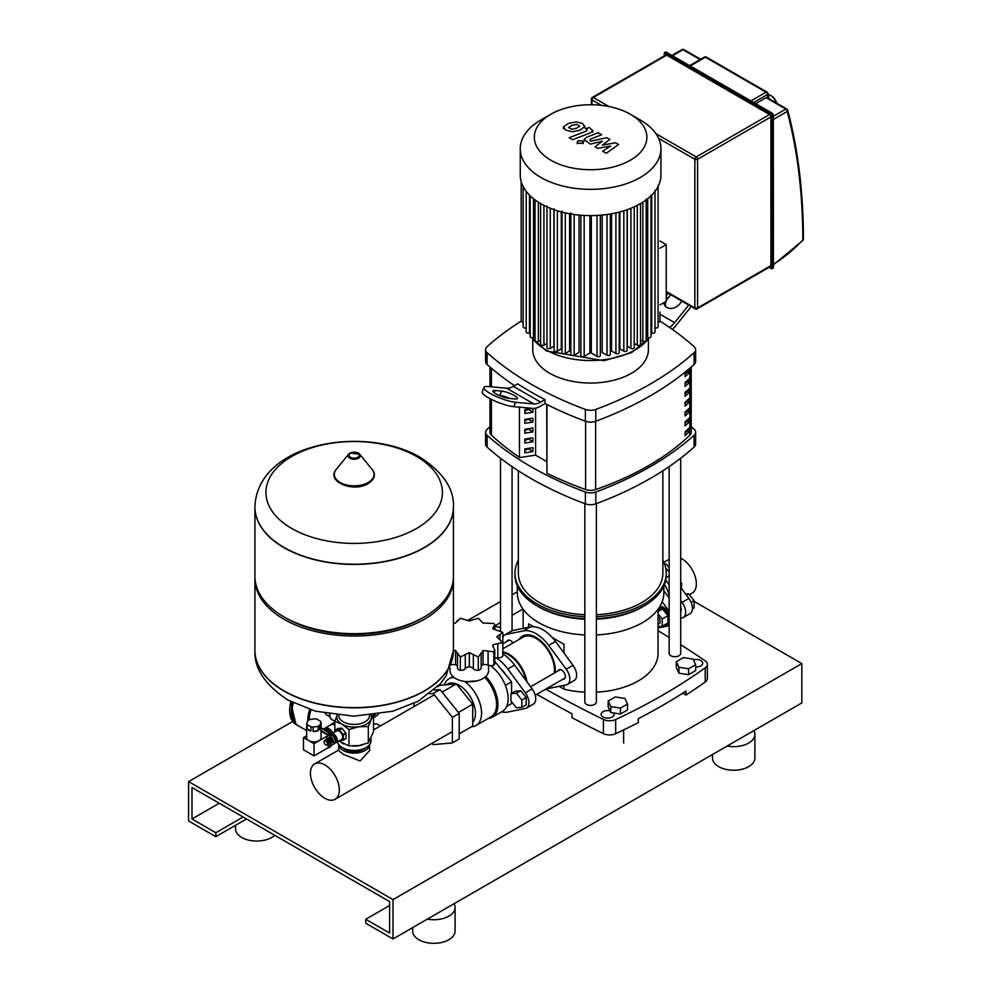 <?xml version="1.0" encoding="UTF-8"?>
<svg xmlns="http://www.w3.org/2000/svg" width="992" height="992" viewBox="0 0 992 992"><rect width="100%" height="100%" fill="white"/><g stroke="black" fill="none" stroke-linecap="round" stroke-linejoin="round"><path stroke-width="1.49" d="M689.39 594.741L692.118 593.166A20.423 11.792 -120 0 0 696.347 583.817A20.423 11.792 -120 0 0 680.698 558.161M669.129 567.684L666.227 564.076L664.876 564.857M666.227 564.076L664.652 564.225M681.566 588.504L681.566 583.147L680.698 583.656M681.566 583.147L680.698 582.068M680.698 611.605A5.295 3.063 -120 0 0 681.219 609.696A5.295 3.063 -120 0 0 680.698 607.178M680.698 618.276L682.05 618.004A11.569 6.671 -120 0 0 683.252 617.545A11.569 6.671 -120 0 0 682.05 602.355L680.698 600.507M669.129 584.809L665.719 580.184M664.466 584.486A26.015 15.016 60 0 1 669.129 595.212M665.768 568.255A31.794 18.364 60 0 1 669.129 571.826M680.698 587.326L688.87 598.424A11.569 6.671 60 0 1 690.072 613.614L683.252 617.545M659.32 607.389A9.635 5.568 60 0 1 669.129 618.314M659.717 606.757A9.635 5.568 60 0 1 669.129 613.49M658.056 624.315L659.172 623.67A4.824 2.778 -120 0 0 660.164 621.463A4.824 2.778 -120 0 0 658.056 616.602M658.056 613.825L662.21 619.008L662.21 626.274L658.056 626.646M658.056 609.311L662.482 608.914L658.056 611.481M662.482 608.914L667.938 615.697L662.21 619.008M667.938 615.697L667.938 622.964L662.21 626.274M669.129 621.748A9.635 5.568 60 0 1 667.306 624.538A9.635 5.568 60 0 1 664.603 624.886M669.129 623.422A9.635 5.568 60 0 1 668.658 623.745L667.306 624.538M685.67 594.084L688.646 593.811L686.414 595.101M688.646 593.811L694.102 600.594L691.102 602.33M694.102 600.594L694.102 607.86L692.453 608.815M526.206 697.525L520.763 690.742L515.307 691.226L510.942 693.743L510.942 701.022L516.398 707.792L521.854 707.308L526.206 704.791L526.206 697.525L521.854 700.042L516.398 693.259L520.763 690.742M516.398 693.259L510.942 693.743M521.854 707.308L521.854 700.042M450.046 668L450.046 670.666A19.27 11.123 0 0 0 455.688 678.54A19.27 11.123 0 0 0 476.693 680.946A19.27 11.123 0 0 0 488.585 670.666L488.585 665.322M453.418 650.38L455.588 650.492L457.51 653.604L457.473 667.802A4.824 2.778 180 0 1 457.51 667.455M457.56 653.145L460.338 656.977L469.315 652.624L478.293 656.977L481.07 653.145M481.12 667.455A4.824 2.778 180 0 1 481.157 667.802L481.12 653.604L483.042 650.492L493.842 651.794L494.772 649.996L492.726 645.879L493.098 644.688L502.845 642.506L502.845 655.898A4.824 2.778 180 0 1 502.82 656.183A4.824 2.778 180 0 1 497.798 657.82A5.134 2.964 0 0 0 494.772 658.13M494.772 649.996L494.772 663.524A4.824 2.778 180 0 1 493.842 665.161A4.824 2.778 180 0 1 488.089 665.124A5.134 2.964 0 0 0 483.042 664.727L483.042 650.492M493.842 665.161L493.842 651.794M481.157 667.802A4.824 2.778 180 0 1 478.293 670.344A4.824 2.778 180 0 1 473.345 668.658A5.134 2.964 0 0 0 469.315 666.86L469.315 652.624M478.293 670.344L478.293 656.977M469.315 666.86A5.134 2.964 0 0 0 465.285 668.658A4.824 2.778 180 0 1 460.338 670.344A4.824 2.778 180 0 1 457.473 667.802M460.338 670.344L460.338 656.977M502.82 656.183L502.82 642.816L496.781 636.765L502.82 632.437L493.098 628.841L494.772 624.948L493.842 623.46L483.042 623.038L478.293 618.276L469.315 620.905L460.338 618.276L457.56 621.017M493.098 628.841L492.726 627.8M502.845 646.114L502.82 632.437M483.042 664.727A5.134 2.964 0 0 0 481.157 666.537M457.473 666.537A5.134 2.964 0 0 0 455.588 664.727L455.588 650.492M455.588 664.727A5.134 2.964 0 0 0 451.149 664.9M457.473 621.451L457.473 620.422L455.588 623.038L453.418 623.336M493.098 647.156L493.098 644.688M444.329 684.951A26.982 15.574 60 0 1 449.016 678.776A26.982 15.574 60 0 1 454.113 677.511M446.326 684.778L447.528 684.083A23.126 13.355 60 0 1 456.283 683.885M456.419 683.934A23.126 13.355 60 0 1 459.098 685.224A23.126 13.355 60 0 1 473.506 703.502A23.126 13.355 60 0 1 472.725 722.412M476.941 680.884L466.178 681.653M434.211 690.072L440.014 689.552L459.197 713.409L459.197 738.978L452.377 742.909L433.206 744.632L432.115 743.268M459.197 713.409L452.377 717.34L452.377 742.909M414.024 706.54L414.024 703.402M429.722 693.792L433.206 693.482L452.377 717.34M440.014 689.552L433.206 693.482M506.664 706.428L511.562 703.601L511.562 701.778M511.562 693.396L511.562 681.802L494.772 661.49M505.387 685.36L511.562 681.802M437.794 686.625L440.014 685.336L456.37 683.885L472.725 704.221L472.725 726.02L459.197 733.832M456.37 683.885L442.085 692.131M472.725 704.221L458.44 712.467M464.603 681.454A26.982 15.574 60 0 1 480.5 705.238A26.982 15.574 60 0 1 475.986 725.512A26.982 15.574 60 0 1 471.436 726.764M484.766 677.325A26.982 15.574 60 0 1 490.978 716.856L475.986 725.512M485.795 676.445A27.95 16.132 60 0 1 492.144 717.29A27.95 16.132 60 0 1 488.027 718.555M490.432 665.682A27.95 16.132 60 0 1 507.011 690.308A27.95 16.132 60 0 1 502.361 711.4L492.144 717.29M502.845 648.805L523.082 637.124A26.015 15.016 60 0 1 536.089 638.414A26.015 15.016 60 0 1 554.317 673.072M502.845 651.856A26.015 15.016 60 0 1 508.834 654.15A26.015 15.016 60 0 1 526.888 681.764M502.845 652.376A26.015 15.016 60 0 1 508.152 654.546L508.834 654.931A25.048 14.471 60 0 1 526.082 680.648M508.834 654.931L508.152 654.546A26.015 15.016 60 0 1 525.896 680.4M501.803 669.65A23.275 13.442 60 0 1 504.965 673.605M511.562 690.581A23.275 13.442 60 0 1 511.661 692.763A23.275 13.442 60 0 1 511.649 693.334M496.124 657.845A31.794 18.364 60 0 1 507.805 669.017L525.338 692.838A11.569 6.671 60 0 1 526.541 708.028L533.349 704.097A11.569 6.671 -120 0 0 532.146 688.894L514.612 665.086A31.794 18.364 -120 0 0 502.845 653.864M526.541 708.028A11.569 6.671 60 0 1 525.338 708.474L507.805 712.045A31.794 18.364 60 0 1 501.592 711.847M768.155 94.488A9.635 5.568 60 0 1 770.474 95.368L770.474 95.368A9.635 5.568 60 0 1 776.513 103.056M770.474 95.368L771.156 95.753L770.474 95.368M776.773 103.205A8.668 5.01 -120 0 0 771.156 95.753M592.36 97.414A1.922 1.922 0 0 0 591.393 99.076A1.922 1.116 0 0 0 591.964 99.87A1.922 1.116 -60 0 1 593.328 97.501A1.922 1.116 -120 0 0 592.36 97.414L665.706 55.068A1.922 1.116 60 0 1 666.674 55.155L769.556 114.564A1.922 1.116 60 0 1 770.92 116.92L770.92 265.62A1.922 1.116 60 0 1 770.524 266.501L697.178 308.847A1.922 1.116 -120 0 0 697.574 307.966A1.922 1.116 180 0 1 694.846 307.966A1.922 1.116 120 0 0 695.243 308.847A1.922 1.922 0 0 0 697.178 308.847M755.73 103.664L766.072 97.687A1.922 1.116 -60 0 1 767.039 97.588L786.805 108.996A1.922 1.116 120 0 0 785.838 109.095A1.922 1.116 60 0 1 787.202 111.451A1.922 1.364 -14.8 0 0 787.698 110.174A1.922 1.922 0 0 0 786.805 108.996A1.922 1.116 120 0 1 787.152 109.504M568.577 127.447L571.776 129.295L576.563 128.204L579.774 126.182L576.575 124.335L571.764 125.438L568.565 127.584M584.858 126.79L582.614 123.541L576.302 121.855L568.329 123.454L563.493 126.84L565.762 130.101L572.049 131.775L579.998 130.188L584.908 126.344L584.908 127.931M563.493 126.84L563.444 128.861M572.632 139.723L590.438 132.792L592.782 130.597L589.161 127.497L585.689 128.861L587.016 129.617L586.743 130.907L569.185 137.739L572.632 139.723M587.016 129.617L586.743 130.907M582.292 140.827L578.113 140.827L577.245 142.03L578.113 143.232L582.292 143.232L583.16 142.03L582.292 140.827M615.61 142.761L602.38 145.13L609.832 139.438L606.831 137.702L590.984 141.124L589.918 140.504L590.178 139.227L601.685 134.714L598.238 132.73L586.458 137.342L584.139 139.525L590.376 144.125L602.355 141.199L595.002 146.804L597.692 148.354L610.675 146.01L602.714 151.255L606.273 153.301L618.611 144.497L615.61 142.761M589.918 140.504L590.178 139.227M630.391 114.266L640.336 120.007A70.345 40.61 180 0 1 660.945 148.726L660.945 175.001A70.345 40.61 180 0 1 640.336 203.72A70.345 40.61 180 0 1 563.679 212.524A70.345 40.61 180 0 1 520.254 175.001L520.254 148.726A70.345 40.61 180 0 1 540.863 120.007L550.808 114.266A56.271 32.488 180 0 1 630.391 114.266A56.271 32.488 180 0 1 630.391 160.208A56.271 32.488 180 0 1 550.808 160.208A56.271 32.488 180 0 1 550.808 114.266L540.863 120.007M660.945 148.726A70.345 40.61 180 0 1 640.336 177.444A70.345 40.61 180 0 1 563.679 186.248A70.345 40.61 180 0 1 520.254 148.726M660.015 248.223L666.227 244.627L666.227 301.283L660.015 304.866M660.015 241.044L666.227 244.627M630.937 208.27L630.937 348.378L627.291 346.27L627.291 209.647M623.832 210.8L623.832 351.168L619.901 348.899L619.901 211.928M615.908 212.896L615.908 353.487L611.58 350.994L611.58 213.764M607.042 214.495L607.042 355.26L602.169 352.445L602.169 215.066M597.035 215.45L597.035 356.376L591.294 353.065L591.294 215.611M589.905 215.611L589.905 353.065L584.164 356.376A1.922 1.116 180 0 1 582.068 356.612A1.922 1.116 180 0 1 580.878 355.582L580.878 215.227M579.03 215.066L579.03 352.445L574.157 355.26A1.922 1.116 180 0 1 572.049 355.496A1.922 1.116 180 0 1 570.859 354.466L570.859 212.858M569.606 213.764L569.606 350.994L565.291 353.487A1.922 1.116 180 0 1 563.196 353.722A1.922 1.116 180 0 1 562.005 352.693L562.005 211.073M561.298 211.928L561.298 348.899L557.368 351.168A1.922 1.116 180 0 1 555.272 351.404A1.922 1.116 180 0 1 554.082 350.374L554.082 208.754M553.908 209.647L553.908 346.27L550.262 348.378A1.922 1.116 180 0 1 548.167 348.614A1.922 1.116 180 0 1 546.976 347.584L546.976 205.964M546.976 343.381L543.926 345.142A1.922 1.116 0 0 1 541.83 345.39A1.922 1.116 0 0 1 540.64 344.36L540.64 203.596M535.035 199.913L535.035 340.69A1.922 1.116 0 0 0 536.226 341.719A1.922 1.116 0 0 0 538.334 341.484L540.64 340.144M530.199 195.821L530.199 336.598A1.922 1.116 0 0 0 531.39 337.627A1.922 1.116 0 0 0 533.498 337.379L535.035 336.486M526.194 191.332L526.194 332.022A1.922 1.116 0 0 0 527.384 333.052A1.922 1.116 0 0 0 529.48 332.804L530.199 332.394M521.184 181.586L521.184 321.123A1.922 1.116 0 0 0 523.119 322.239M523.119 186.459L523.119 326.901A1.922 1.116 0 0 0 524.173 327.893A1.922 1.116 0 0 0 526.194 327.794M660.015 312.12L660.015 321.123A1.922 1.116 180 0 1 658.08 322.239M658.08 185.281L658.08 326.901A1.922 1.116 180 0 1 657.026 327.893A1.922 1.116 180 0 1 655.005 327.794M655.005 190.402L655.005 332.022A1.922 1.116 180 0 1 653.815 333.052A1.922 1.116 180 0 1 651.719 332.804L650.988 332.394M650.988 194.978L650.988 336.598A1.922 1.116 180 0 1 649.797 337.627A1.922 1.116 180 0 1 647.702 337.379L646.164 336.486M646.164 199.07L646.164 340.69A1.922 1.116 180 0 1 644.974 341.719A1.922 1.116 180 0 1 642.866 341.484L640.559 340.144M634.223 343.381L637.273 345.142A1.922 1.116 0 0 0 639.369 345.39A1.922 1.116 0 0 0 640.559 344.36L640.559 203.596M597.035 356.376A1.922 1.116 0 0 0 599.131 356.612A1.922 1.116 0 0 0 600.321 355.582L600.321 215.227M607.042 355.26A1.922 1.116 0 0 0 609.138 355.496A1.922 1.116 0 0 0 610.328 354.466L610.328 213.987M615.908 353.487A1.922 1.116 0 0 0 618.004 353.722A1.922 1.116 0 0 0 619.194 352.693L619.194 212.102M623.832 351.168A1.922 1.116 0 0 0 625.927 351.404A1.922 1.116 0 0 0 627.118 350.374L627.118 209.709M630.937 348.378A1.922 1.116 0 0 0 633.032 348.614A1.922 1.116 0 0 0 634.223 347.584L634.223 206.857M489.974 398.648L489.974 432.227A9.635 5.568 0 0 0 491.424 435.166A313.174 180.804 0 0 0 519.461 457.324M685.063 376.675L685.063 372.732A275.826 159.253 0 0 0 689.006 369.111L689.006 373.042A275.826 159.253 180 0 1 685.063 376.675M685.063 374.083A273.42 157.852 0 0 0 687.258 372.037L689.006 373.042M687.258 372.037L687.258 370.748M685.063 386.508L685.063 382.565A275.826 159.253 0 0 0 689.006 378.944L689.006 382.875A275.826 159.253 180 0 1 685.063 386.508M685.063 383.916A273.42 157.852 0 0 0 687.258 381.87L689.006 382.875M687.258 381.87L687.258 380.581M685.063 396.341L685.063 392.41A275.826 159.253 0 0 0 689.006 388.777L689.006 392.72A275.826 159.253 180 0 1 685.063 396.341M685.063 393.75A273.42 157.852 0 0 0 687.258 391.704L689.006 392.72M687.258 391.704L687.258 390.414M685.063 406.174L685.063 402.244A275.826 159.253 0 0 0 689.006 398.61L689.006 402.554A275.826 159.253 180 0 1 685.063 406.174M685.063 403.583A273.42 157.852 0 0 0 687.258 401.537L689.006 402.554M687.258 401.537L687.258 400.26M685.063 416.008L685.063 412.077A275.826 159.253 0 0 0 689.006 408.456L689.006 412.387A275.826 159.253 180 0 1 685.063 416.008M685.063 413.416A273.42 157.852 0 0 0 687.258 411.37L689.006 412.387M687.258 411.37L687.258 410.093M685.063 425.841L685.063 421.91A275.826 159.253 0 0 0 689.006 418.289L689.006 422.22A275.826 159.253 180 0 1 685.063 425.841M685.063 423.262A273.42 157.852 0 0 0 687.258 421.203L689.006 422.22M687.258 421.203L687.258 419.926M685.063 435.674L685.063 431.743A275.826 159.253 0 0 0 689.006 428.122L689.006 432.053A275.826 159.253 180 0 1 685.063 435.674M685.063 433.095A273.42 157.852 0 0 0 687.258 431.036L689.006 432.053M687.258 431.036L687.258 429.759M546.952 404.513L546.952 473.221A313.174 180.804 0 0 0 585.602 489.54A9.635 5.568 0 0 0 595.646 489.577A275.826 159.253 0 0 0 689.837 435.19A9.635 5.568 0 0 0 691.213 432.326L691.213 367.015M648.408 339.227L648.408 349.668A57.821 33.381 180 0 1 612.721 380.506A57.821 33.381 180 0 1 549.717 373.265A57.821 33.381 180 0 1 532.778 349.668L532.778 339.227M521.184 321.148A327.918 189.323 0 0 0 487.109 346.654A9.635 5.568 180 0 0 485.572 349.668L485.572 361.472A9.635 5.568 0 0 0 487.109 364.486L487.109 352.681A9.635 5.568 180 0 1 485.572 349.668M545.005 403.521L545.005 399.59A327.918 189.323 180 0 1 517.75 383.854L513.397 386.372L540.652 402.107A19.27 11.123 -60 0 1 533.845 403.93L515.53 402.293L513.819 406.683L532.927 408.394A19.27 11.123 120 0 0 539.735 406.571L545.005 403.521A327.918 189.323 180 0 0 585.379 421.216A9.635 5.568 0 0 0 595.808 421.216L595.808 409.423A9.635 5.568 180 0 1 585.379 409.423L585.379 421.216M487.109 352.681A327.918 189.323 0 0 0 585.379 409.423M514.575 385.69A327.918 189.323 180 0 1 487.109 364.486M694.09 364.486A9.635 5.568 0 0 0 695.628 361.472L695.628 349.668A9.635 5.568 180 0 1 694.09 352.681L694.09 364.486A327.918 189.323 180 0 1 595.808 421.216M660.015 321.148A327.918 189.323 0 0 1 694.09 346.654A9.635 5.568 180 0 1 695.628 349.668M694.09 447.094A9.635 5.568 0 0 0 695.628 444.081L695.628 432.276A9.635 5.568 180 0 1 694.09 435.29L694.09 447.094A327.918 189.323 180 0 1 595.808 503.837L595.808 492.032A327.918 189.323 0 0 0 694.09 435.29M691.213 426.734A327.918 189.323 0 0 1 694.09 429.263A9.635 5.568 180 0 1 695.628 432.276M489.974 426.734A327.918 189.323 0 0 0 487.109 429.263A9.635 5.568 180 0 0 485.572 432.276L485.572 444.081A9.635 5.568 0 0 0 487.109 447.094L487.109 435.29A9.635 5.568 180 0 1 485.572 432.276M487.109 435.29A327.918 189.323 0 0 0 585.379 492.032L585.379 503.837A9.635 5.568 0 0 0 595.808 503.837M595.808 492.032A9.635 5.568 180 0 1 585.379 492.032M546.952 473.221L546.716 404.401M546.716 461.553L535.581 455.117L519.461 457.61L519.461 407.191M585.379 503.837A327.918 189.323 180 0 1 487.109 447.094M595.808 409.423A327.918 189.323 0 0 0 694.09 352.681M532.89 408.394L532.89 412.263L527.98 409.088M532.89 412.263L524.83 413.515L524.83 409.572L532.654 408.369M524.83 411.246L527.98 409.423M532.89 422.096L524.83 423.348L524.83 419.418L532.89 418.165L532.89 422.096L527.98 418.922M524.83 421.079L527.98 419.256M532.89 431.929L524.83 433.182L524.83 429.251L532.89 427.998L532.89 431.929L527.98 428.755M524.83 430.912L527.98 429.09M532.89 441.775L524.83 443.015L524.83 439.084L532.89 437.832L532.89 441.775L527.98 438.6M524.83 440.746L527.98 438.935M532.89 451.608L524.83 452.848L524.83 448.917L532.89 447.665L532.89 451.608L527.98 448.434M524.83 450.579L527.98 448.768M535.581 455.117L535.581 408.22M545.005 399.59L540.652 402.107M515.53 402.293A19.27 4.067 21.2 0 1 494.921 395.87A19.27 4.067 21.2 0 1 483.935 387.463A19.27 4.067 21.2 0 1 488.275 386.558L506.59 388.194A19.27 11.123 120 0 0 513.397 386.372M508.71 398.362L515.22 398.945A9.635 2.034 21.2 0 0 517.39 398.499A9.635 2.034 21.2 0 0 511.897 394.283A9.635 2.034 21.2 0 0 501.592 391.071L495.082 390.488A9.635 2.034 21.2 0 0 492.912 390.947A9.635 2.034 21.2 0 0 498.406 395.151A9.635 2.034 21.2 0 0 508.71 398.362M498.902 395.374L499.894 395.461A9.635 2.034 -158.8 0 1 509.702 398.449M513.819 406.683A19.27 4.067 -158.8 0 1 493.21 400.26A19.27 4.067 -158.8 0 1 482.224 391.852L483.935 387.463M691.226 306.528L675.527 326.07A19.27 11.123 -60 0 1 672.378 329.406M669.637 327.496A19.27 11.123 120 0 0 674.61 322.66L688.733 305.09M681.926 301.159L679.594 304.048A9.635 7.601 144.9 0 1 664.9 305.648A9.635 7.601 144.9 0 1 663.809 302.684M670.79 294.723L667.678 298.604A9.635 7.601 -35.1 0 0 666.227 300.96M666.227 295.852L668.298 293.285M666.054 301.382A9.635 7.601 -35.1 0 0 665.905 306.751M662.867 470.778L662.867 573.116A72.267 41.726 180 0 1 596.378 614.705M584.821 614.705A72.267 41.726 180 0 1 539.499 602.615A72.267 41.726 180 0 1 518.332 573.116L518.332 470.778M669.129 466.612L669.129 653.368A5.778 3.336 0 0 0 672.7 656.444A5.778 3.336 0 0 0 678.999 655.724A5.778 3.336 0 0 0 680.698 653.368L680.698 458.217M686.476 431.78L686.476 430.466A11.569 6.671 180 0 1 685.98 432.239M584.821 503.614L584.821 702.038A5.778 3.336 0 0 0 586.508 704.407A5.778 3.336 0 0 0 592.807 705.126A5.778 3.336 0 0 0 596.378 702.038L596.378 503.614M663.834 586.012L663.834 592.782A73.234 42.284 180 0 1 596.378 634.93M584.821 634.93A73.234 42.284 180 0 1 538.817 622.678A73.234 42.284 180 0 1 517.365 592.782L517.365 586.012M662.867 560.22A75.64 43.673 180 0 1 666.24 573.116L666.24 575.075A75.64 43.673 180 0 1 644.081 605.963L642.382 606.943A73.234 42.284 180 0 1 596.378 619.194M584.821 619.194A73.234 42.284 180 0 1 538.817 606.943L537.106 605.963A75.64 43.673 180 0 1 514.96 575.075L514.96 573.116A75.64 43.673 180 0 1 518.332 560.22M644.081 605.963A75.64 43.673 180 0 1 596.378 618.624M584.821 618.624A75.64 43.673 180 0 1 537.106 605.963L538.817 606.943M666.24 573.116A75.64 43.673 180 0 1 596.378 616.652M584.821 616.652A75.64 43.673 180 0 1 537.106 603.992A75.64 43.673 180 0 1 514.96 573.116M564.014 644.304L552.271 637.534L564.014 644.304L564.014 653.046M564.014 685.323L564.014 689.155L559.104 686.315M658.056 609.249L658.056 653.368A67.456 38.948 180 0 1 596.378 692.168M584.821 692.168A67.456 38.948 180 0 1 564.014 689.155M528.612 623.869L533.535 626.708L528.612 623.869L528.612 627.291M613.701 712.975A6.51 3.757 180 0 1 614.135 714.339A6.51 3.757 180 0 1 610.117 717.811A6.51 3.757 180 0 1 603.037 716.993A6.51 3.757 180 0 1 601.127 714.339A6.51 3.757 180 0 1 609.993 710.842M693.396 659.816A6.51 3.757 180 0 1 700.811 660.548A6.51 3.757 180 0 1 702.708 663.202A6.51 3.757 180 0 1 695.665 666.934M545.724 689.167A1085.099 626.485 0 0 0 603.384 719.448L603.384 733.621A9.635 5.568 0 0 0 615.66 733.696A596.204 344.212 180 0 0 638.302 722.598L638.302 718.667A596.204 344.212 0 0 0 685.993 691.126L685.993 695.07L682.769 693.197M536.821 694.301A1085.099 626.485 0 0 0 571.938 713.707L571.938 717.638A1085.099 626.485 180 0 0 603.384 733.621M615.66 733.696L615.66 719.535A596.204 344.212 0 0 0 705.213 667.827L705.213 682A596.204 344.212 180 0 1 685.993 695.07M705.213 667.827A9.635 5.568 180 0 0 707.358 664.342A9.635 5.568 180 0 0 705.076 660.746A1085.099 626.485 0 0 0 680.698 644.676M669.129 637.434A1085.099 626.485 0 0 0 658.056 630.689M705.213 682A9.635 5.568 0 0 0 707.358 678.503L707.358 664.342M522.982 609.026A596.204 344.212 0 0 0 512.07 615.362M500.501 622.443A596.204 344.212 0 0 0 494.772 626.101M615.66 719.535A9.635 5.568 180 0 1 603.384 719.448M310.422 773.264A20.423 11.792 -120 0 0 319.337 793.823A20.423 11.792 -120 0 0 335.085 799.292A20.423 11.792 -120 0 0 339.314 789.942A20.423 11.792 -120 0 0 330.398 769.383A20.423 11.792 -120 0 0 314.65 763.914A20.423 11.792 -120 0 0 310.422 773.264M369.582 744.632L369.582 750.584L360.071 760.963L343.257 754.304L338.743 750.584L338.743 744.632M338.768 744.657A15.413 8.903 0 0 0 343.257 750.522A15.413 8.903 0 0 0 359.724 752.531A15.413 8.903 0 0 0 369.57 744.657M373.513 724.383A10.602 6.126 -60 0 1 377.754 724.371L380.444 725.921M335.122 742.772A4.91 2.84 -120 0 0 336.251 742.549A4.91 2.84 -120 0 0 337.268 740.305A4.91 2.84 -120 0 0 335.122 735.357A4.91 2.84 -120 0 0 331.34 734.043A4.91 2.84 -120 0 0 330.584 734.898M331.34 734.043L336.784 730.893A4.91 2.84 60 0 1 340.578 732.208A4.91 2.84 60 0 1 342.724 737.155A4.91 2.84 60 0 1 341.694 739.4L336.251 742.549M331.452 735.134A3.956 2.282 60 0 1 334.378 736.535A3.956 2.282 60 0 1 335.904 740.305A3.956 2.282 60 0 1 335.358 741.892M333.61 736.858A2.703 1.562 60 0 1 334.949 739.164M327.757 736.101L329.456 735.122A4.91 2.84 60 0 1 331.923 735.357A4.91 2.84 60 0 1 335.122 739.697A4.91 2.84 60 0 1 334.378 743.628L332.667 744.62A4.91 2.84 60 0 1 330.212 744.372A4.91 2.84 60 0 1 329.542 743.913L329.679 743.901A2.889 1.674 60 0 0 330.621 741.78A2.889 1.674 60 0 0 328.65 738.904A2.889 1.674 60 0 0 326.889 739.052L326.79 739.176A4.91 2.84 60 0 1 327.757 736.101A4.91 2.84 60 0 1 330.212 736.349A4.91 2.84 60 0 1 333.424 740.677A4.91 2.84 60 0 1 332.667 744.62M328.501 738.085A2.889 1.674 60 0 1 328.774 737.85A2.889 1.674 60 0 1 330.212 737.998A2.889 1.674 60 0 1 332.109 740.54A2.889 1.674 60 0 1 331.663 742.859A2.889 1.674 60 0 1 331.316 742.983M327.744 738.631L327.844 738.507A2.889 1.674 60 0 1 328.154 738.209A2.889 1.674 60 0 1 329.604 738.358A2.889 1.674 60 0 1 331.489 740.9A2.889 1.674 60 0 1 331.043 743.219A2.889 1.674 60 0 1 330.634 743.343L330.485 743.355M325.847 739.722L325.934 739.598A2.889 1.674 60 0 1 327.695 739.449A2.889 1.674 60 0 1 329.666 742.338A2.889 1.674 60 0 1 328.724 744.446L328.575 744.459M324.322 741.074L324.979 740.156A2.889 1.674 60 0 1 326.74 740.007A2.889 1.674 60 0 1 328.712 742.884A2.889 1.674 60 0 1 327.769 744.992L326.641 745.116A2.406 1.389 60 0 1 325.785 744.88A2.406 1.389 60 0 1 324.31 743.045A2.406 1.389 60 0 1 324.322 741.074A2.406 1.389 60 0 1 325.785 740.95A2.406 1.389 60 0 1 327.434 743.355A2.406 1.389 60 0 1 326.641 745.116M371.033 738.321L371.033 740.689A16.864 9.734 180 0 1 366.085 747.584L365.068 748.166L366.085 747.584A16.864 9.734 180 0 1 342.24 747.584A16.864 9.734 180 0 1 337.429 741.867M342.24 747.584L343.257 748.166A15.413 8.903 0 0 0 365.068 748.166M337.119 715.257A17.348 10.019 0 0 0 341.905 724.172A17.348 10.019 0 0 0 358.658 726.764A17.348 10.019 0 0 0 366.432 724.172A17.348 10.019 0 0 0 370.921 719.684A17.348 10.019 0 0 0 371.219 715.257M373.141 715.034L368.33 726.528L358.658 726.764L348.986 729.529L341.905 724.172L334.825 721.345L337.416 714.5M338.855 741.049L348.986 745.872L358.658 745.649L368.33 742.884L373.513 731.712L373.513 715.368M368.33 742.884L368.33 726.528M334.825 732.022L334.825 721.345M348.986 745.872L348.986 729.529M335.16 731.836L335.16 730.348A6.51 3.757 60 0 1 335.37 730.038L338.036 728.512L341.682 728.178A6.51 3.757 60 0 1 342.116 728.438L345.774 732.976A6.51 3.757 60 0 1 345.985 733.534L345.985 738.408A6.51 3.757 60 0 1 345.774 738.718L343.108 740.255L339.698 740.553M345.985 733.534L343.331 735.072L343.331 739.945A6.51 3.757 60 0 1 343.108 740.255M345.985 738.408L343.331 739.945M342.116 728.438L339.462 729.963L343.108 734.514A6.51 3.757 60 0 1 343.331 735.072M345.774 732.976L343.108 734.514M335.37 730.038L339.028 729.715A6.51 3.757 60 0 1 339.462 729.963M341.682 728.178L339.028 729.715M453.418 507.036A99.25 57.3 180 0 1 453.418 507.135A99.25 57.3 180 0 1 424.34 547.658A99.25 57.3 180 0 1 316.188 560.083A99.25 57.3 180 0 1 254.919 507.135A99.25 57.3 180 0 1 254.919 507.036M291.772 528.488A88.238 50.939 180 0 1 291.772 456.444A88.238 50.939 180 0 1 416.553 456.444A88.238 50.939 180 0 1 416.553 528.488A88.238 50.939 180 0 1 291.772 528.488M254.919 507.135L254.919 576.377A99.25 57.3 0 0 0 283.985 616.888A99.25 57.3 0 0 0 424.34 616.888L424.34 616.888A99.25 57.3 0 0 0 453.418 576.377L453.418 507.135A99.25 57.3 0 0 1 424.34 547.658A99.25 57.3 0 0 1 316.188 560.083A99.25 57.3 0 0 1 254.919 507.135L254.919 506.937A99.25 57.3 180 0 0 283.985 547.448A99.25 57.3 180 0 0 424.34 547.448A99.25 57.3 180 0 0 453.418 506.937L453.418 507.135M424.34 616.888L422.307 618.078L424.34 616.888M254.932 577.555A99.25 57.3 0 0 0 254.919 578.733A99.25 57.3 0 0 0 316.188 631.681A99.25 57.3 0 0 0 424.34 619.256A99.25 57.3 0 0 0 453.418 578.733A99.25 57.3 0 0 0 453.394 577.555M254.919 650.43A99.25 57.3 0 0 0 254.919 650.541A99.25 57.3 0 0 0 283.985 691.052A99.25 57.3 0 0 0 424.34 691.052A99.25 57.3 0 0 0 453.418 650.541L453.418 650.33A99.25 57.3 180 0 1 424.34 690.854A99.25 57.3 180 0 1 316.188 703.266A99.25 57.3 180 0 1 254.919 650.33A99.25 57.3 0 0 0 316.188 703.266A99.25 57.3 0 0 0 424.34 690.854A99.25 57.3 0 0 0 453.418 650.33L453.418 578.733M283.985 616.888L286.031 618.078A96.36 55.639 0 0 0 422.307 618.078M365.378 747.993A12.958 7.477 180 0 1 363.332 749.53A12.958 7.477 180 0 1 342.959 747.993M321.185 727.88L331.105 733.038A7.229 4.166 -120 0 0 327.831 729.814A7.229 4.166 -120 0 0 324.595 729.281M332.977 733.088A7.948 4.588 -120 0 0 328.848 728.636A7.948 4.588 -120 0 0 324.88 728.24A7.948 4.588 -120 0 0 324.049 728.971M334.825 725.003A7.948 4.588 -120 0 0 331.006 724.706L324.88 728.24M307.26 724.631A7.229 4.166 180 0 1 306.677 723.366L308.016 720.477A7.229 4.166 180 0 1 309.616 719.56L314.625 718.778A7.229 4.166 180 0 1 316.795 719.113L320.466 721.234A7.229 4.166 180 0 1 321.048 722.498L321.048 726.826A7.229 4.166 180 0 1 321.086 727.26A7.229 4.166 180 0 1 319.709 729.715L319.709 725.388A7.229 4.166 180 0 1 318.11 726.305L318.11 730.633A7.229 4.166 180 0 1 313.1 731.414L313.1 727.086A7.229 4.166 180 0 1 310.93 726.739L310.93 731.067A7.229 4.166 180 0 1 308.748 730.211A7.229 4.166 180 0 1 307.26 728.959L307.26 724.631L310.93 726.739M321.086 727.26L321.086 737.688A7.229 4.166 180 0 1 316.622 741.545A7.229 4.166 180 0 1 308.748 740.64A7.229 4.166 180 0 1 306.64 737.688L306.64 727.26A7.229 4.166 180 0 1 306.677 726.826M321.048 726.826L319.709 729.715M319.709 725.388L321.048 722.498M306.677 723.366L306.677 727.694A7.229 4.166 180 0 1 306.64 727.26M310.93 731.067L307.26 728.959M318.11 730.633L313.1 731.414M313.1 727.086L318.11 726.305M303.465 737.589L314.03 743.678L314.03 755.879L303.465 749.778L303.465 737.589L306.64 735.754M321.086 731.24L328.34 735.419L314.03 743.678M328.34 744.756L328.34 747.621L314.03 755.879M321.086 728.054L331.043 734.254M328.848 744.434L328.848 747.162A1.637 0.942 60 0 1 328.513 747.918A1.637 0.942 60 0 1 327.844 747.906M321.086 730.645L327.695 734.464A1.637 0.942 60 0 1 328.65 735.593M330.572 733.348L331.712 733.82M374.468 714.86L375.112 714.773M378.361 714.302L373.922 717.799M292.603 702.559A30.355 17.521 120 0 0 291.375 711.524A30.355 17.521 120 0 0 297.662 725.425A30.355 17.521 120 0 0 298.009 725.611M329.53 714.228A6.746 3.894 120 0 0 329.53 714.277A6.746 3.894 120 0 0 329.592 715.108M325.413 713.496A6.746 3.894 120 0 0 326.504 714.81L329.741 716.67M293.297 702.906A30.355 17.521 120 0 0 292.057 711.921A30.355 17.521 120 0 0 298.344 725.809L306.64 730.596M292.057 711.921L292.057 711.128A29.388 16.963 -60 0 1 293.148 702.832M562.948 679.222A5.295 3.063 -120 0 0 564.287 678.999A5.295 3.063 -120 0 0 565.39 676.569A5.295 3.063 -120 0 0 563.072 671.237A5.295 3.063 -120 0 0 558.992 669.823A5.295 3.063 -120 0 0 558.124 670.877M512.938 642.977A5.295 3.063 -120 0 0 507.892 640.311A5.295 3.063 -120 0 0 507.024 641.365M521.209 638.203A27.168 15.686 60 0 1 523.565 635.599M555.235 672.539A27.168 15.686 -120 0 0 555.309 670.753A27.168 15.686 -120 0 0 543.442 643.399A27.168 15.686 -120 0 0 522.499 636.12A27.168 15.686 -120 0 0 519.163 639.394M531.092 636.331A24.279 14.024 60 0 1 537.143 638.104M555.272 669.526A24.279 14.024 60 0 1 554.826 672.787M546.555 688.684A31.794 18.364 -120 0 0 548.675 688.436L566.221 684.877A11.569 6.671 -120 0 0 567.424 684.418A11.569 6.671 -120 0 0 566.221 669.228L548.675 645.42A31.794 18.364 -120 0 0 523.503 630.875L505.957 634.434A11.569 6.671 -120 0 0 504.754 634.892A11.569 6.671 -120 0 0 502.845 637.248M504.754 634.892L511.574 630.962A11.569 6.671 60 0 1 512.777 630.503L530.311 626.944A31.794 18.364 60 0 1 555.495 641.477L573.029 665.297A11.569 6.671 60 0 1 574.232 680.487L567.424 684.418M235.526 825.319L235.526 828.816A21.204 12.239 0 0 0 241.738 837.471A21.204 12.239 0 0 0 274.734 835.276M727.148 746.046A21.204 12.239 0 0 0 754.887 734.402A21.204 12.239 0 0 0 753.846 730.62M712.492 754.503L712.492 758A21.204 12.239 0 0 0 718.692 766.655A21.204 12.239 0 0 0 741.793 769.308A21.204 12.239 0 0 0 754.887 758L754.887 734.402M427.341 919.138A21.204 12.239 0 0 0 455.08 907.494A21.204 12.239 0 0 0 454.051 903.712M412.684 927.594L412.684 931.091A21.204 12.239 0 0 0 418.897 939.746A21.204 12.239 0 0 0 441.998 942.4A21.204 12.239 0 0 0 455.08 931.091L455.08 907.494M188.592 781.609L393.006 899.62L393.006 938.965L365.75 923.23L365.75 919.286L389.596 933.063L389.596 901.592L192.002 787.512L192.002 818.983L215.847 832.747L215.847 836.678L188.592 820.942L188.592 781.609L292.665 721.519M393.006 938.965L801.821 702.931L801.821 663.586L393.006 899.62M801.821 663.586L694.102 601.4M517.365 591.79L512.07 594.853M500.501 601.524L467.443 620.608M389.596 905.522L365.75 919.286M219.257 803.247L192.002 818.983M243.102 817.011L215.847 832.747M246.512 818.983L215.847 836.678M669.129 598.002L663.834 590.798M662.172 601.735L668.422 610.229A11.569 6.671 60 0 1 669.129 611.246M669.129 625.654A11.569 6.671 60 0 1 668.422 625.865L658.056 627.973M676.321 661.701L676.321 667.604L678.912 673.184L688.584 674.684L695.665 670.592L695.665 664.69L693.073 659.11L683.401 657.609L676.321 661.701L678.912 667.281L678.912 673.184M678.912 667.281L688.584 668.782L688.584 674.684M688.584 668.782L695.665 664.69M615.263 696.954L624.935 698.442L627.527 704.035L627.527 709.937L620.446 714.017L610.774 712.529L608.183 706.936L608.183 701.034L615.263 696.954M627.527 704.035L620.446 708.114L620.446 714.017M620.446 708.114L610.774 706.626L610.774 712.529M610.774 706.626L608.183 701.034M500.501 627.366L494.772 626.473M666.116 577.617L669.129 575.868M682.05 602.355L688.87 598.424M488.089 665.124L488.089 651.273M473.345 668.658L473.345 654.807M481.12 621.327L481.12 620.707M499.881 639.48L499.881 634.83M493.78 629.275L493.78 626.312M465.285 668.658L465.285 654.807M457.51 621.327L457.51 620.707M497.798 657.82L497.798 643.969M514.612 665.086L507.805 669.017M532.146 688.894L525.338 692.838M768.961 267.406L772.222 268.671A1.922 1.116 -120 0 1 771.268 268.572L770.92 268.373A1.451 0.831 60 0 0 771.95 267.79L772.619 267.79L772.619 115.94L771.95 115.94L771.95 267.79M666.674 52.402L772.185 113.162L773.301 115.146A1.451 0.831 -120 0 0 772.284 113.386L771.268 113.572A1.922 1.116 -120 0 1 772.619 115.94L773.301 115.543L773.45 267.195L772.222 268.671A1.922 1.116 -120 0 0 772.619 267.79L773.301 267.394A1.922 1.116 60 0 1 772.904 268.274A1.922 1.116 60 0 1 772.508 268.361M664.293 55.887L664.293 53.394A1.922 1.116 -120 0 1 664.69 52.502L664.144 55.961M664.293 53.779A1.451 0.831 60 0 1 665.31 53.196L665.657 52.601L771.268 113.572L770.92 114.167A1.451 0.831 60 0 1 771.95 115.94M665.086 52.415A1.922 1.116 60 0 1 665.372 52.117L666.574 52.179L665.657 52.601A1.922 1.116 -120 0 0 664.69 52.502L665.372 52.117A1.922 1.116 60 0 1 666.326 52.204L771.95 113.187A1.922 1.116 60 0 1 773.301 115.543L773.301 266.997M665.31 53.196L770.92 114.167M672.601 55.664L682.955 49.699A1.922 1.116 -60 0 1 683.91 49.6A1.922 1.922 0 0 0 681.988 49.6A1.922 1.116 60 0 1 682.955 49.699L700.104 59.594M803.408 239.084A1.922 1.116 179.9 0 1 802.838 239.866L802.888 240.399A1.922 1.922 0 0 0 803.408 239.084C803.309 192.398 798.076 149.432 787.698 110.174M773.45 119.4L787.202 111.451A661.019 381.647 -60 0 1 802.838 239.866A108.636 62.719 -60 0 1 773.45 264.157M766.072 97.687L785.838 109.095L773.45 116.25M704.419 57.102A1.922 1.116 60 0 1 705.386 57.201A1.922 1.116 -60 0 1 706.354 57.102A1.922 1.922 0 0 0 704.419 57.102L689.762 65.571M767.362 92.678A1.922 1.116 120 0 0 766.99 92.107A1.922 1.116 120 0 0 766.035 92.206A1.922 1.116 60 0 1 767.386 94.562A1.922 1.327 -12.2 0 0 767.907 93.372A1.922 1.922 0 0 0 766.99 92.107L706.354 57.102M753.684 102.486L767.386 94.562L768.192 98.258M690.32 65.894L705.386 57.201L766.035 92.206L750.956 100.911M770.92 265.62L697.574 307.966L697.574 159.266A1.922 1.116 -120 0 0 696.21 156.91A1.922 1.116 120 0 0 694.846 159.266A1.922 1.116 0 0 0 697.574 159.266L770.92 116.92M608.939 106.528L593.328 97.501L666.674 55.155M769.556 114.564L696.21 156.91L655.91 133.635M591.964 104.755L591.964 99.87L601.474 105.363M658.601 138.347L694.846 159.266L694.846 307.966L666.227 291.45M649.152 337.702A63.116 36.444 180 0 1 635.227 349.866A63.116 36.444 180 0 1 545.972 349.866A63.116 36.444 180 0 1 532.047 337.702M530.199 334.688A63.116 36.444 180 0 1 529.344 332.878M651.856 332.878A63.116 36.444 180 0 1 650.988 334.688M543.926 205.381L543.926 345.142M584.164 215.45L584.164 356.376M574.157 214.495L574.157 355.26M565.291 212.896L565.291 353.487M557.368 210.8L557.368 351.168M550.262 208.27L550.262 348.378M538.334 202.182L538.334 341.484M533.498 198.722L533.498 337.379M529.48 195.114L529.48 332.804M651.719 195.114L651.719 332.804M647.702 198.722L647.702 337.379M642.866 202.182L642.866 341.484M637.273 205.381L637.273 345.142M491.424 435.166L491.424 399.392M491.424 386.843L491.424 368.255M585.602 421.302L585.602 489.54M689.837 368.193L689.837 435.19M595.646 489.577L595.646 421.278M495.082 390.488L494.214 392.733M501.592 391.071L499.894 395.461M506.59 388.194L533.845 403.93M666.227 296.546L667.678 298.604M660.015 314.228L674.61 322.66M369.582 715.43L369.582 715.517A15.413 8.903 180 0 1 365.068 721.816A15.413 8.903 180 0 1 348.266 723.738A15.413 8.903 180 0 1 338.743 715.517L338.743 715.43M342.091 743.169A16.864 9.734 0 0 0 343.48 743.901M352.706 746.071A16.864 9.734 0 0 0 362.365 744.868M336.176 469.514C325.649 481.641 353.722 492.875 368.082 483.612C374.778 479.161 376.129 474.449 372.149 469.514A19.865 11.47 180 0 1 368.206 482.484A19.865 11.47 180 0 1 342.761 483.761A19.865 11.47 180 0 1 336.176 469.514L348.614 454.187A6.138 3.546 180 0 1 349.829 453.183M350.151 453.009A6.138 3.546 180 0 1 359.712 454.187A6.138 3.546 180 0 1 358.496 458.192A6.138 3.546 180 0 1 350.647 458.589A6.138 3.546 180 0 1 348.614 454.187L349.953 453.071L359.712 454.187L372.149 469.514M350.56 453.133A5.096 2.939 180 0 1 357.765 453.133A5.096 2.939 180 0 1 357.765 457.3A5.096 2.939 180 0 1 350.56 457.3A5.096 2.939 180 0 1 350.56 453.133M254.919 578.733L254.919 650.541C254.064 668.521 265.124 685.038 288.077 700.104L315.357 711.19L353.698 716.187L392.782 711.239L418.215 701.245L440.349 683.823L446.214 675.726L453.418 650.541A99.25 57.3 0 0 0 453.418 650.43M328.848 747.162L331.105 745.872A1.637 0.942 60 0 1 330.758 746.616L328.513 747.918M327.695 734.464L329.939 733.162A1.637 0.942 60 0 1 330.931 734.365M334.837 721.296L331.576 719.398A8.196 4.724 -60 0 1 329.877 715.654A8.196 4.724 -60 0 1 329.989 714.302M374.133 714.91A8.196 4.724 60 0 1 374.158 715.654A8.196 4.724 60 0 1 373.513 718.357M334.825 724.086A8.196 4.724 -120 0 0 331.576 724.098L330.596 724.941M290.879 701.654A30.355 17.521 120 0 0 289.676 710.545A30.355 17.521 120 0 0 295.963 724.433L297.662 725.425M310.967 709.925A29.388 16.963 120 0 0 309.12 719.783M309.678 709.516A30.355 17.521 120 0 0 307.731 720.961A30.355 17.521 120 0 0 307.731 721.097M505.957 634.434L512.777 630.503M523.503 630.875L530.311 626.944M548.675 645.42L555.495 641.477M566.221 669.228L573.029 665.297M669.129 609.82L668.422 610.229M669.129 559.252L663.884 562.29M502.845 643.783L509.231 640.1M530.584 686.774L560.331 669.6M535.234 695.218L565.155 677.945M494.772 629.734L494.772 624.948M449.016 678.776L452.922 676.519M773.45 264.802L802.888 240.399M700.662 59.272L683.91 49.6M681.988 49.6L672.043 55.341M767.907 93.372L769.073 98.766M591.393 99.076L591.393 104.755M695.243 308.847L666.227 292.094M592.782 132.196L592.782 130.597M583.16 143.617L583.16 142.03M577.245 143.617L577.245 142.03M584.139 141.124L584.139 139.525M649.487 337.677L631.52 352.693L603.892 360.728L546.468 350.97L531.712 337.677M530.199 335.06L529.232 332.928M651.967 332.928L650.988 335.06M489.974 386.719L489.974 367.015M512.07 466.612L512.07 630.714M500.501 458.217L500.501 630.875M523.144 609.249L523.144 628.395M335.085 799.292L452.377 731.575M314.65 763.914L338.743 750.002M373.513 729.938L434.285 694.846M328.154 738.209L328.774 737.85M331.043 743.219L331.663 742.859M453.418 506.937C454.262 488.957 443.213 472.428 420.248 457.374C364.51 424.576 257.126 442.692 254.919 506.937M331.303 744.794L330.758 746.616M321.086 727.818L330.274 733.125L331.303 734.886M329.654 714.252L329.79 716.894L331.576 719.398M374.43 714.872L373.513 718.468M334.825 722.226L331.576 724.098M295.963 724.433L290.544 701.48M623.633 743.058L623.633 729.914"/></g></svg>
